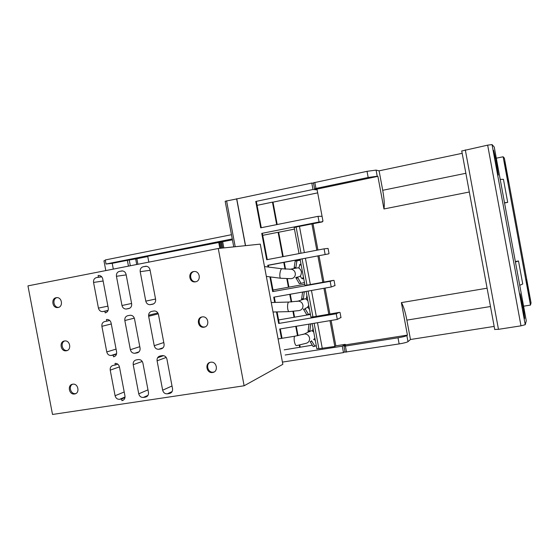 <?xml version="1.0" encoding="UTF-8"?>
<svg xmlns="http://www.w3.org/2000/svg" width="559" height="559" viewBox="0 0 559 559"><rect width="100%" height="100%" fill="white"/><g stroke="black" fill="none" stroke-linecap="round" stroke-linejoin="round"><path stroke-width="0.84" d="M313.55 339.627L314.885 338.188M313.746 332.137L311.985 330.635L308.002 331.997L308.994 324.143M210.666 362.239L210.785 362.225C216.85 361.163 218.73 371.798 212.602 372.49L212.567 372.497C206.481 373.65 204.503 362.966 210.666 362.239M214.188 371.924L213.363 372.126C208.214 373.153 205.3 364.699 210.009 362.393M72.698 384.201L72.782 384.194C78.316 383.188 80.161 393.361 74.564 393.983L74.536 393.99C68.995 395.052 67.08 384.858 72.698 384.201M75.856 393.536L75.612 393.585C70.846 394.549 68.149 386.276 72.565 384.229M56.207 297.702L56.822 297.633C62.112 297.213 63.328 306.786 58.073 307.506L57.521 307.569C52.218 308.051 50.932 298.45 56.207 297.702M193.554 271.562L194.399 271.478C200.122 271.213 201.156 281.058 195.489 281.834L194.728 281.911C188.977 282.26 187.852 272.373 193.554 271.562M295.99 277.467L299.68 276.551C300.749 276.027 301.343 274.413 301.455 271.702C300.476 269.326 299.351 268.02 298.08 267.789L289.793 269.291M64.46 340.976L64.809 340.934C70.231 340.228 71.748 350.102 66.325 350.772L66.032 350.807C60.603 351.576 59.009 341.675 64.46 340.976M202.113 316.925L202.603 316.869C208.507 316.219 209.946 326.456 204.049 327.19L203.651 327.246C197.718 327.979 196.188 317.701 202.113 316.925M205.083 326.882L204.475 326.973C199.109 327.672 196.936 318.7 202.044 316.939M310.301 313.725L308.519 314.451L304.955 308.498L307.219 307.639L308.743 305.382M307.862 300.686L305.549 298.723L301.511 299.806L302.566 292.189L303.516 291.896M225.172 201.254L233.753 246.882L225.172 201.254L237.477 198.766M236.604 198.724L245.429 245.667M261.284 227.709L256.364 201.485L255.756 201.464L312.991 189.48L311.789 183.045L236.764 198.913L245.555 245.66M344.987 351.618L343.485 352.603L282.435 362.099M296.123 227.094L294.153 227.485L299.044 253.597M267.272 259.621L262.346 233.355L261.745 233.389L319.077 222.007L322.361 221.895L296.109 227.024L301.015 253.22M262.716 235.332L278.116 232.285L282.693 256.7M283.21 256.602L278.648 232.244L278.116 232.285M278.648 232.244L294.46 229.12M268.676 267.076L268.32 265.19L267.733 265.294L328.35 253.94L302.07 258.873L306.989 285.146L333.29 280.38L330.159 281.324L272.673 291.609L269.906 276.852M302.07 258.873L300.099 259.243L305.004 285.446L306.982 285.09M304.788 284.265L272.981 290.023M270.521 276.936L273.246 291.456L272.673 291.609M308.1 291.078L312.942 316.946L339.271 312.383L336.225 313.774L278.655 323.465L276.488 311.922M306.129 291.428L310.944 317.156L312.921 316.82M310.434 314.444L278.599 319.951M277.089 311.908L279.214 323.242L278.655 323.465M314.13 323.284L318.889 348.718L334.82 346.461L335.854 345.839L345.245 344.351L342.29 346.196L285.174 355M312.153 323.612L316.876 348.837L318.854 348.523M312.313 345.189L284.21 349.85M257.084 205.335L272.464 202.134L276.677 224.62M277.194 224.522L273.002 202.155L272.464 202.134M273.002 202.155L317.68 192.869M312.991 189.48L317.128 189.892M268.341 265.301L283.762 262.402L285.013 269.089M286.837 278.794L288.423 287.256M285.558 269.131L284.279 262.311L283.762 262.402M284.279 262.311L300.12 259.334M288.933 287.109L287.375 278.815M289.744 294.327L291.176 301.958M292.951 311.433L294.062 317.33M275.308 302.419L274.301 297.067M274.707 302.44L273.721 297.171L331.221 286.991L335.002 285.551M294.558 317.135L293.482 311.391M291.707 301.923L290.268 294.237M295.746 326.344L297.507 335.728M299.268 345.127L299.694 347.384M282.043 338.286L280.283 328.916M281.457 338.384L279.696 329.013L337.287 319.434L340.962 317.442M300.183 347.125L299.792 345.022M298.024 335.624L296.27 326.26M322.061 216.291L318.015 216.34L260.704 227.827L255.756 201.464M325.149 254.513L324.094 248.846L328.063 248.427M327.336 248.538L328.063 248.406L329.034 253.618L328.35 253.94M333.29 280.38L334.044 280.436L335.023 285.649L334.296 285.782M331.221 286.991L330.159 281.324M339.271 312.383L340.026 312.446L340.997 317.652L340.277 317.771M337.287 319.434L336.225 313.774M345.245 344.351L345.35 344.91L407.42 335.114L401.376 302.615L487.099 288.192M343.485 352.603L342.29 346.196M311.789 183.045L313.529 183.261M319.077 222.007L318.015 216.34M469.322 192.01L383.956 208.961L377.891 176.358L316.981 189.103L322.976 221.189L322.257 221.329L322.361 221.895M324.094 248.846L266.692 259.732L261.745 233.389M268.054 266.999L267.733 265.294M317.931 250.013L313.019 223.747M504.511 202.735L507.698 202.372L504.553 202.98M500.207 179.397L503.442 179.306L507.698 202.372M519.737 285.307L522.742 283.993L518.493 260.976L515.44 262.024M515.349 261.528L518.493 260.976M494.163 326.414L410.467 339.502L406.861 320.118C405.226 311.663 403.395 305.829 401.376 302.615M410.467 339.502L407.993 341.654L406.861 335.568L407.42 335.114M383.956 208.961L383.956 208.961C384.648 205.034 384.236 198.815 382.719 190.298L379.1 170.837L462.167 153.32M377.891 176.358L377.22 176.218L376.081 170.104L379.1 170.837M496.161 160.831L498.321 175.093L494.869 159.671L493.618 150.35L496.161 160.831L495.12 161.041M523.217 307.576L524.691 318.469L522.525 309.644L520.136 293.81L523.217 307.576L522.176 307.743M407.993 341.654C406.784 342.381 403.836 343.135 399.147 343.918L398.008 337.797L345.399 346.084L344.002 346.098L346.07 344.798M345.085 352.135L399.147 343.918M531.043 302.88L504.372 158.127L503.135 156.772L496.294 158.19M523.587 306.192L530.47 305.088L531.05 302.901M494.673 329.454L498.467 329.328L520.988 325.834L525.243 324.702L526.278 320.81L494.233 147.003L492.032 144.585L487.658 145.151L461.692 151.007M406.861 335.568C405.645 336.266 402.697 337.007 398.008 337.797M507.292 174.191L508.404 181.961L506.44 173.479L504.581 161.635L507.292 174.191L506.594 174.331M528.807 290.946L530.072 299.75L528.339 292.336L526.333 279.479L528.807 290.946L528.108 291.064M323.927 282.057L318.993 255.701M316.82 250.222L311.88 223.796M322.836 282.379L317.882 255.896M304.362 252.591L299.428 226.262M310.357 284.615L305.417 258.237M329.887 313.962L325.052 288.081M328.832 314.438L323.94 288.276M316.331 316.541L311.454 290.484M335.854 345.839L331.103 320.461M334.82 346.461L329.992 320.649M322.298 348.439L317.491 322.725M316.981 189.103L314.619 188.858L315.94 188.432L368.171 177.489L377.22 176.218M376.081 170.104L367.025 171.333L313.445 182.821M530.47 305.088L503.135 156.772M148.82 262.129L147.716 256.267L232.425 239.818M221.769 248.126L220.602 241.949M113.309 269.11L112.212 263.331L106.028 264.023L232.264 238.952M112.212 263.331L127.354 260.326L128.458 266.133M137.912 264.274L136.857 258.719L127.354 260.326M136.857 258.719L147.765 256.553M106.028 264.023L105.253 259.963L231.468 234.71M129.255 260.117L130.331 265.763M135.641 258.852L136.71 264.512M105.805 270.577L103.946 260.787L105.358 260.508M309.518 309.553L307.799 307.045M306.269 299.324L306.884 295.487M305.263 291.581L304.313 291.882L303.278 299.498M303.299 308.959L306.772 314.752L308.519 314.451M304.313 291.882L302.566 292.189M67.255 350.486L67.129 350.5C62.231 351.227 60.058 342.632 64.704 340.941M158.483 314.528L164.073 344.044C164.318 346.643 163.298 348.264 160.999 348.907L158.665 349.284C156.373 349.298 154.892 348.103 154.228 345.7L148.652 316.275C148.401 313.69 149.421 312.055 151.706 311.384L154.27 310.951C156.457 311.028 157.862 312.222 158.483 314.528M134.502 318.798L140.057 348.075C140.309 350.647 139.303 352.254 137.046 352.89L134.754 353.267C132.49 353.281 131.03 352.093 130.373 349.703L124.832 320.524C124.58 317.952 125.579 316.338 127.829 315.667L130.331 315.248C132.497 315.318 133.887 316.506 134.502 318.798M113.54 356.803L113.225 355.14L111.087 355.496C108.858 355.51 107.426 354.329 106.769 351.953L101.892 326.316C101.64 323.773 102.618 322.166 104.833 321.516L106.769 321.166L106.455 319.51L106.972 319.441C109.11 319.51 110.486 320.684 111.101 322.969L116.614 352.009C116.866 354.56 115.881 356.153 113.659 356.782L114.714 356.418M113.225 355.14L116.531 354.085M106.769 321.166L109.718 320.461M297.472 277.152L301.105 283.392L304.452 282.477M303.712 278.522L302.657 278.794C301.923 278.906 301.154 277.935 300.337 275.887M298.869 268.166L299.813 264.414L301.022 264.148M300.281 260.194L296.899 260.815L295.795 268.145M295.746 277.523L299.358 283.706L301.105 283.392M303.551 277.683L302.629 277.921L302.726 278.641L302.258 278.766M303.565 277.746L302.629 277.921M303.698 278.466L302.726 278.641M300.05 264.344L300.211 265.029L301.154 264.854M296.899 260.815L295.159 261.144L294.034 268.474M260.284 244.122L282.847 364.307L244.122 385.773L52.511 414.464L27.95 285.873L218.269 248.489L260.284 244.122M195.923 281.736L195.573 281.75C190.018 282.099 188.662 272.631 194.106 271.492M57.521 307.569L58.632 307.359C53.622 307.82 51.994 298.932 56.85 297.633M150.015 269.787L155.612 299.338C155.856 301.937 154.836 303.579 152.544 304.264L149.945 304.697C147.779 304.606 146.395 303.418 145.787 301.14L140.204 271.681C139.953 269.089 140.966 267.433 143.244 266.727L146.074 266.245C148.135 266.426 149.449 267.607 150.015 269.787M126.089 274.42L131.651 303.733C131.896 306.311 130.897 307.939 128.647 308.61L126.103 309.043C123.958 308.952 122.589 307.771 121.981 305.507L116.44 276.286C116.188 273.714 117.18 272.079 119.423 271.374L122.183 270.905C124.224 271.073 125.523 272.247 126.089 274.42M105.197 312.872L104.882 311.216L102.5 311.622C100.389 311.538 99.034 310.364 98.433 308.107L93.556 282.442C93.297 279.884 94.275 278.263 96.483 277.571L98.419 277.201L98.105 275.538L98.859 275.454C100.879 275.608 102.171 276.775 102.737 278.941L108.257 308.023C108.509 310.58 107.531 312.188 105.309 312.851L105.644 312.774M104.882 311.216L108.034 310.531M98.105 275.538L98.698 275.454M98.419 277.201L101.661 276.747M218.269 248.489L244.122 385.773M115.091 395.751L110.228 370.142C109.976 367.598 110.955 366.019 113.177 365.397L115.119 365.083L115.07 363.385C117.32 363.35 118.781 364.538 119.451 366.935L124.964 395.947C125.216 398.462 124.238 400.034 122.044 400.649L121.562 399.021L119.619 399.315C117.299 399.406 115.797 398.218 115.091 395.751L124.21 391.971M138.751 393.843L133.217 364.699C132.965 362.141 133.964 360.541 136.221 359.912L138.471 359.549C140.756 359.514 142.238 360.709 142.908 363.126L148.456 392.369C148.708 394.906 147.716 396.485 145.487 397.114L143.342 397.435C140.987 397.533 139.457 396.338 138.751 393.843L147.981 389.847M162.655 390.203L157.093 360.821C156.841 358.235 157.862 356.628 160.153 355.985L162.452 355.615C164.765 355.587 166.268 356.782 166.945 359.22L172.528 388.701C172.773 391.258 171.767 392.851 169.503 393.487L167.316 393.815C164.926 393.913 163.375 392.711 162.655 390.203L172.011 385.989M115.119 365.083L117.774 364.168M121.562 399.021L124.978 397.554M121.876 400.67L123.672 399.895M311.447 340.697L311.894 341.353L310.126 341.64L313.201 346.636L316.275 345.623M310.741 323.85L309.77 331.704M315.388 340.878L314.284 339.04M312.698 331.34L312.963 327.944M311.894 341.353L314.955 346.356M295.11 336.162L294.838 336.204C294.09 336.895 293.936 338.684 294.39 341.563C295.012 344.386 295.753 345.735 296.619 345.602L305.885 343.373M305.92 343.366C308.603 342.646 309.812 340.843 309.553 337.957C308.778 335.225 307.024 333.905 304.299 333.996L302.726 334.527M279.884 273.819C279.689 276.544 279.975 278.026 280.744 278.263L291.029 278.689C293.468 278.424 294.907 277.033 295.355 274.525C295.362 271.625 294.006 269.857 291.281 269.228L281.778 268.76C280.891 269.221 280.262 270.905 279.884 273.819M288.919 302.056L288.703 302.07C287.878 302.636 287.501 304.382 287.571 307.324C287.794 310.14 288.325 311.566 289.157 311.615L298.953 310.601C301.553 310.126 302.908 308.512 303.006 305.766C302.58 302.894 300.973 301.35 298.185 301.14L296.731 301.434M226.577 200.842L235.213 246.729M490.488 306.521L406.861 320.118M465.864 173.29L382.719 190.298M497.063 165.73L496.029 165.939M346.524 352.107L345.399 346.084M315.94 188.432L314.808 182.381M368.171 177.489L367.025 171.333M522.316 302.698L521.281 302.866M506.552 170.16L505.853 170.299M528.066 286.928L527.368 287.04M525.243 324.702L492.032 144.585M520.988 325.834L487.658 145.151M498.467 329.328L465.312 149.882M219.841 248.329L218.681 242.187M220.749 248.231L219.582 242.033M223.838 247.917L222.643 241.558M222.755 248.028L221.574 241.754M305.41 309.19L303.649 309.497M303.425 298.611L301.664 298.918M160.999 348.907L162.117 348.523M158.875 349.256L163.011 347.838M154.228 345.7L163.787 342.541M148.652 316.275L158.295 313.837M148.575 315.276L157.869 312.942M137.046 352.89L138.08 352.547M134.957 353.239L138.953 351.904M130.373 349.703L139.792 346.678M124.832 320.524L134.335 318.155M113.659 356.782L114.623 356.467M111.283 355.468L116.607 353.763M106.769 351.953L116.062 349.089M101.892 326.316L111.29 323.975M297.94 277.886L296.179 278.2M295.949 267.3L294.195 267.628M150.427 304.648L153.466 303.963M145.787 301.14L155.556 299.044M140.204 271.681L150.112 270.297M145.361 266.315L145.822 266.252M143.244 266.727L146.612 266.287M126.558 308.987L129.513 308.33M121.981 305.507L131.596 303.46M116.44 276.286L126.18 274.895M121.506 270.968L121.925 270.912M119.423 271.374L122.687 270.94M102.947 311.573L108.062 310.462M98.433 308.107L107.901 306.15M93.556 282.442L103.129 281.009M98.216 275.517L98.608 275.461M96.483 277.571L101.738 276.838M110.228 370.142L119.444 366.893M119.619 399.315L125.041 397.002M121.995 400.656L123.588 399.964M133.217 364.699L142.252 361.463M157.575 357.795L163.501 355.65M143.342 397.435L147.974 395.36M145.431 397.121L147.136 396.352M157.093 360.821L166.205 357.446M167.316 393.815L172.109 391.586M169.447 393.494L171.271 392.642M309.91 330.781L308.149 331.075M278.082 338.943L294.838 336.204L304.299 333.996L309.029 331.718M266.343 276.391L280.639 278.249M273.03 312.006L288.961 311.622M345.099 352.191L343.974 346.182M314.563 188.816L313.438 182.779M494.743 329.565L461.727 150.909M271.248 302.531L288.73 302.056L297.989 301.147L302.838 299.498M203.651 327.246L204.475 326.973M66.032 350.807L67.129 350.5M158.665 349.284L163.074 347.775M134.754 353.267L139.009 351.849M111.087 355.496L116.614 353.721M264.491 266.545L281.862 268.753M194.728 281.911L195.573 281.75M149.945 304.697L153.648 303.865M126.103 309.043L129.688 308.24M102.5 311.622L108.083 310.413M122.044 400.649L123.546 399.999M145.487 397.114L147.094 396.387M169.503 393.487L171.229 392.684M74.536 393.99L75.612 393.585M212.567 372.497L213.363 372.126"/></g></svg>
